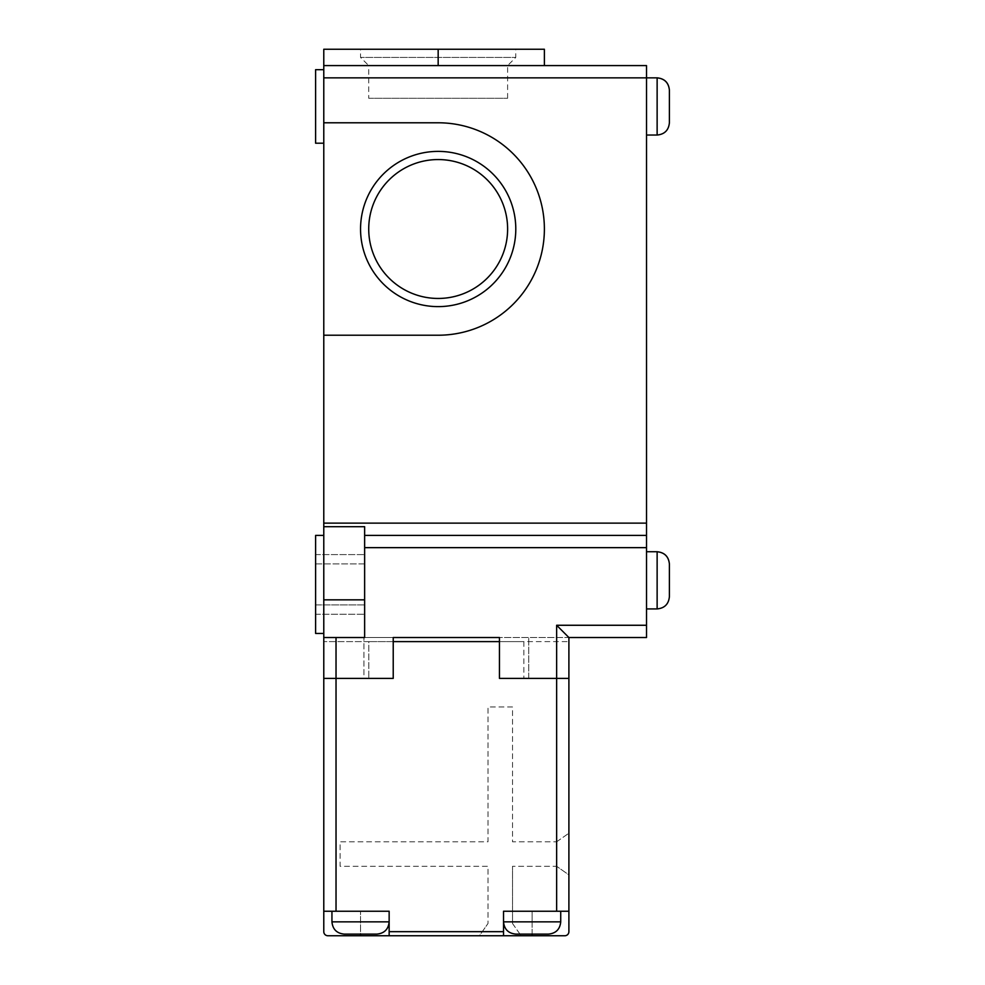 <?xml version="1.0" encoding="UTF-8"?>
<svg xmlns="http://www.w3.org/2000/svg" width="985" height="985" viewBox="0 0 985 985"><rect width="100%" height="100%" fill="white"/><g stroke="black" fill="none" stroke-linecap="round" stroke-linejoin="round"><path stroke-width="0.74" stroke-dasharray="4.92 3.69" d="M323.782 143.207L323.782 69.676L323.782 143.207L323.782 69.676L323.782 143.207L315.606 143.207L315.606 69.676L315.606 143.207L315.606 69.676L323.782 69.676M323.782 633.441L323.782 535.397L323.782 633.441L323.782 535.397L323.782 633.441L315.606 633.441L315.606 535.397L315.606 633.441L315.606 535.397L323.782 535.397M544.385 49.25L323.782 49.25L323.782 678.382L323.782 637.529L323.782 678.382L393.224 678.382L363.921 678.382L363.921 637.529L323.782 637.529L364.635 637.529L336.033 637.529L336.033 678.382L393.224 678.382L393.224 637.529L363.921 637.529L646.517 637.529L646.517 523.134L323.782 523.134M323.782 335.22L438.165 335.22A106.22 106.22 0 0 0 544.385 229A106.22 106.22 0 0 0 438.165 122.78A106.22 106.22 0 0 1 544.385 229A106.22 106.22 0 0 1 438.165 335.22L323.782 335.22L438.165 335.22A106.22 106.22 0 0 0 544.385 229A106.22 106.22 0 0 0 438.165 122.78L323.782 122.78M336.033 637.529L363.921 637.529L363.921 678.382L323.782 678.382L393.224 678.382L393.224 637.529L393.224 678.382L393.224 641.617L523.848 641.617L499.444 641.617L499.444 678.382L499.444 637.529L568.899 637.529L556.636 625.266L646.517 625.266M323.782 637.529L364.635 637.529L364.635 526.692L364.635 535.397L646.517 535.397M323.782 65.589L646.517 65.589L646.517 523.134M438.165 151.382A77.618 77.618 0 0 0 370.951 267.809A77.618 77.618 0 0 0 505.391 267.809A77.618 77.618 0 0 0 438.165 151.382A77.618 77.618 0 0 1 511.917 253.194A77.618 77.618 0 0 1 392.202 291.548A77.618 77.618 0 0 1 438.165 151.382A77.618 77.618 0 0 0 370.951 267.809A77.618 77.618 0 0 0 505.391 267.809A77.618 77.618 0 0 0 438.165 151.382M368.722 98.278L507.62 98.278L368.722 98.278L368.722 65.589L544.385 65.589L368.722 65.589L360.547 57.425L515.783 57.425L360.547 57.425L360.547 49.25L515.783 49.25L360.547 49.25M315.606 563.913L315.606 614.246L315.606 554.592L315.606 563.913L364.635 563.913L364.635 614.246L364.635 554.592L364.635 604.925L364.635 563.913L315.606 563.913M315.606 604.925L315.606 614.246L315.606 604.925L364.635 604.925L364.635 614.246L364.635 604.925L315.606 604.925M646.517 608.927L646.517 551.735L646.517 608.927L646.517 551.735L646.517 608.927L657.13 608.927L657.13 551.735L657.13 608.927L657.13 551.735L646.517 551.735M646.517 135.043L646.517 77.852L646.517 135.043L646.517 77.852L646.517 135.043L657.13 135.043L657.13 77.852L657.13 135.043L657.13 77.852L323.782 77.852M556.636 625.266L556.636 678.382L568.899 678.382L499.444 678.382L499.444 637.529L499.444 678.382L556.636 678.382L556.636 911.236L503.532 911.236L568.899 911.236L568.899 641.617L568.899 678.382L523.848 678.382L523.848 641.617L568.899 641.617L523.848 641.617L523.848 678.382L499.444 678.382L499.444 641.617L499.444 678.382L568.899 678.382L499.444 678.382L528.748 678.382L528.748 637.529L528.748 678.382L568.899 678.382L568.899 637.529M323.782 526.692L364.635 526.692L364.635 535.397M397.805 172.486A69.455 69.455 0 0 1 504.16 250.646A69.455 69.455 0 0 1 397.041 284.96A69.455 69.455 0 0 1 397.805 172.486M669.394 580.337L669.394 563.986L669.394 580.337M669.394 106.442L669.394 122.78L669.394 106.442M669.394 563.986L669.394 596.676M669.394 90.103L669.394 122.78M438.165 159.558A69.455 69.455 0 0 1 498.312 263.721A69.455 69.455 0 0 1 378.018 263.721A69.455 69.455 0 0 1 438.165 159.558A69.455 69.455 0 0 0 378.018 263.721A69.455 69.455 0 0 0 498.312 263.721A69.455 69.455 0 0 0 438.165 159.558M376.886 934.112L344.208 934.112L376.886 934.112L360.547 934.112L360.547 921.861L331.945 921.861L389.149 921.861L360.547 921.861L360.547 911.236L360.547 921.861L389.149 921.861L389.149 911.236L336.033 911.236L336.033 678.382L323.782 678.382L393.224 678.382L393.224 641.617L368.821 641.617L393.224 641.617L393.224 678.382L368.821 678.382L368.821 641.617L323.782 641.617L368.821 641.617L368.821 678.382L323.782 678.382L323.782 641.617L323.782 911.236L389.149 911.236L389.149 935.75L503.532 935.75L503.532 921.861L532.122 921.861L532.122 911.236L532.122 921.861L503.532 921.861L503.532 935.75L564.811 935.75A4.088 4.088 0 0 0 568.899 931.662L568.899 911.236L503.532 911.236L503.532 935.75M479.424 935.75L521.102 935.75L479.424 935.75L488.006 923.499L479.424 935.75M327.87 935.75L389.149 935.75L389.149 911.236L323.782 911.236L323.782 931.662A4.088 4.088 0 0 0 327.87 935.75M568.899 874.877L568.899 833.212L568.899 874.877L556.636 866.295L556.636 841.793L512.52 841.793L512.52 706.971L488.006 706.971L488.006 841.793L340.12 841.793L340.12 866.295L488.006 866.295L488.006 923.499L488.006 866.295L340.12 866.295L340.12 841.793L488.006 841.793L488.006 706.971L512.52 706.971L512.52 841.793L556.636 841.793L556.636 866.295L512.52 866.295L556.636 866.295L568.899 874.877M512.52 923.499L521.102 935.75L512.52 923.499L512.52 866.295L512.52 923.499M389.149 921.861L389.149 935.75M323.782 911.236L336.033 911.236M556.636 911.236L568.899 911.236M556.636 841.793L568.899 833.212L556.636 841.793M532.122 934.112L532.122 921.861L560.724 921.861C559.985 929.298 555.909 933.386 548.473 934.112L515.783 934.112C508.346 933.386 504.271 929.298 503.532 921.861L560.724 921.861L532.122 921.861L532.122 935.75M360.547 934.112L344.208 934.112C336.771 933.386 332.684 929.298 331.945 921.861L360.547 921.861L360.547 935.75M323.782 599.84L364.635 599.84M438.165 49.25L438.165 65.589M646.517 547.648L364.635 547.648M503.532 931.662L389.149 931.662M507.62 98.278L507.62 65.589L515.783 57.425L515.783 49.25M315.606 614.246L364.635 614.246L315.606 614.246M315.606 554.592L364.635 554.592L315.606 554.592M331.945 911.236L331.945 921.861M560.724 921.861L560.724 911.236"/><path stroke-width="1.48" d="M323.782 523.134L646.517 523.134L646.517 637.529L568.899 637.529L568.899 678.382L499.444 678.382L499.444 637.529L393.224 637.529L393.224 678.382L336.033 678.382L336.033 911.236L323.782 911.236L323.782 678.382L336.033 678.382L323.782 678.382L323.782 49.25L544.385 49.25L544.385 65.589M323.782 69.676L315.606 69.676L315.606 143.207L323.782 143.207M323.782 535.397L315.606 535.397L315.606 633.441L323.782 633.441M323.782 122.78L438.165 122.78A106.22 106.22 0 0 1 544.385 229A106.22 106.22 0 0 1 438.165 335.22L323.782 335.22M646.517 523.134L646.517 65.589L323.782 65.589M323.782 526.692L364.635 526.692L364.635 599.84L323.782 599.84M323.782 637.529L364.635 637.529L364.635 599.84M438.165 151.382A77.618 77.618 0 0 1 505.391 267.809A77.618 77.618 0 0 1 370.951 267.809A77.618 77.618 0 0 1 438.165 151.382M364.635 535.397L646.517 535.397M646.517 625.266L556.636 625.266L568.899 637.529M646.517 551.735L657.13 551.735C664.53 552.511 668.618 556.599 669.394 563.986L669.394 596.676C668.655 604.113 664.567 608.201 657.13 608.927L657.13 551.735C664.567 552.474 668.655 556.562 669.394 563.986M323.782 77.852L657.13 77.852C664.53 78.628 668.618 82.715 669.394 90.103L669.394 122.78C668.655 130.217 664.567 134.305 657.13 135.043L657.13 77.852C664.567 78.578 668.655 82.666 669.394 90.103M438.165 298.455A69.455 69.455 0 0 0 507.62 229A69.455 69.455 0 0 0 438.165 159.558A69.455 69.455 0 0 0 368.722 229A69.455 69.455 0 0 0 438.165 298.455M336.033 911.236L389.149 911.236L389.149 935.75L503.532 935.75L503.532 911.236L568.899 911.236L568.899 678.382L499.444 678.382L499.444 641.617L393.224 641.617L393.224 678.382L336.033 678.382L336.033 637.529M568.899 911.236L568.899 931.662A4.088 4.088 0 0 1 564.811 935.75L503.532 935.75M389.149 935.75L327.87 935.75A4.088 4.088 0 0 1 323.782 931.662L323.782 911.236M389.149 921.861L331.945 921.861C332.684 929.298 336.771 933.386 344.208 934.112L376.886 934.112C384.322 933.386 388.41 929.298 389.149 921.861C388.41 929.298 384.322 933.386 376.886 934.112M515.783 934.112L548.473 934.112C555.909 933.386 559.985 929.298 560.724 921.861L503.532 921.861C504.271 929.298 508.346 933.386 515.783 934.112M438.165 65.589L438.165 49.25M556.636 625.266L556.636 911.236M364.635 547.648L646.517 547.648M389.149 931.662L503.532 931.662M360.547 934.112L360.547 935.75M532.122 935.75L532.122 934.112M646.517 608.927L657.13 608.927C664.567 608.201 668.655 604.113 669.394 596.676M646.517 135.043L657.13 135.043C664.567 134.305 668.655 130.217 669.394 122.78M331.945 921.861L331.945 911.236M560.724 911.236L560.724 921.861"/></g></svg>
